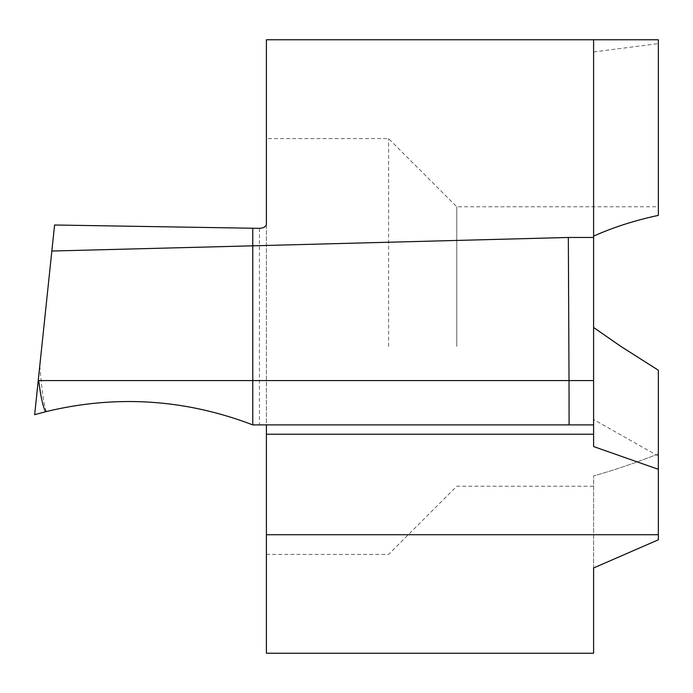 <?xml version="1.0" encoding="UTF-8"?>
<svg xmlns="http://www.w3.org/2000/svg" width="693" height="693" viewBox="0 0 693 693"><rect width="100%" height="100%" fill="white"/><g stroke="black" fill="none" stroke-linecap="round" stroke-linejoin="round"><path stroke-width="0.52" stroke-dasharray="3.46 2.6" d="M593.598 39.761L593.598 236.122C613.34 227.295 634.927 220.383 658.35 215.376L658.35 39.761L266.407 39.761M593.598 327.477L621.006 346.5L658.35 370.227L658.35 456.115L593.598 419.551L593.598 327.477L593.598 446.561M456.765 346.5L456.765 206.765L456.765 346.5M388.6 346.5L388.6 138.6L388.6 346.5M46.284 411.547C43.867 404.937 41.701 389.691 39.787 365.826L34.65 414.665L46.284 411.547C116.493 394.672 185.317 399.116 252.772 424.887L252.772 228.24L252.772 424.887L266.407 424.887L266.407 138.6L388.6 138.6L456.765 206.765L658.35 206.765M266.407 424.887L593.598 424.887M593.598 653.239L593.598 567.974L658.35 539.795L658.35 453.898C634.927 463.106 613.34 470.443 593.598 475.9C613.34 470.443 634.927 463.106 658.35 453.898L658.35 456.115M593.598 419.551L593.598 236.122M593.598 51.975L658.35 43.59M593.598 567.974L593.598 475.9L593.598 567.974M266.407 346.5L266.407 554.4L266.407 346.5M266.407 653.239L266.407 138.6M39.787 365.826L54.582 225M34.65 414.665L36.253 414.206M259.416 228.344L259.416 424.887M266.407 554.4L388.6 554.4L456.765 486.235L593.598 486.235"/><path stroke-width="1.04" d="M45.521 411.737C42.897 406.618 40.627 396.231 38.704 380.578L38.401 378.967L34.65 414.665L45.521 411.737C115.965 394.638 185.048 399.021 252.772 424.887L252.772 380.578L252.772 424.887L593.598 424.887L593.598 446.561L658.35 469.326L658.35 370.227L621.006 346.5L593.598 327.477M593.598 236.122C613.34 227.295 634.927 220.383 658.35 215.376L658.35 39.761L593.598 39.761L593.598 237.474L568.329 237.474L252.772 245.824L252.772 228.24L259.416 228.344C263.851 228.014 266.19 226.602 266.407 224.099L266.407 39.761L593.598 39.761M266.407 39.761L266.407 224.099M569.092 424.887L569.022 380.578L38.704 380.578M266.407 424.887L266.407 653.239L593.598 653.239L593.598 567.974L658.35 539.795L658.35 469.326M593.598 237.474L593.598 424.887M568.329 237.474L569.022 380.578L593.598 380.578M51.845 251.031L54.582 225L252.772 228.24L252.772 380.578L252.772 245.824L51.845 251.031L38.401 378.967M34.65 414.665L46.284 411.547C116.493 394.672 185.317 399.116 252.772 424.887L252.772 424.887C185.048 399.021 115.965 394.638 45.521 411.737L34.65 414.665M266.407 434.234L593.598 434.234M266.407 534.736L658.35 534.736"/></g></svg>
